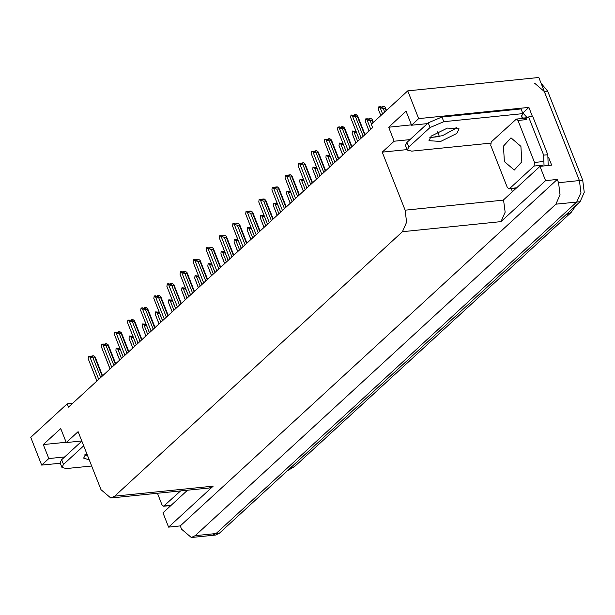 <?xml version="1.0" encoding="UTF-8"?>
<svg xmlns="http://www.w3.org/2000/svg" width="615" height="615" viewBox="0 0 615 615"><rect width="100%" height="100%" fill="white"/><g stroke="black" fill="none" stroke-linecap="round" stroke-linejoin="round"><path stroke-width="0.92" d="M427.402 123.584L411.566 125.199L418.692 118.649L407.737 90.843L538.794 77.475L579.399 180.572L580.914 192.664L576.755 202.066L216.08 533.543L212.183 535.396L216.08 533.543L576.755 202.066L580.914 192.664L579.399 180.572L544.306 91.474L534.527 83.125M522.981 112.822L528.877 107.41L532.467 116.519M512.426 191.642L511.234 188.621M548.626 157.555L551.624 165.158L539.939 166.35L503.501 199.844L505.123 212.213L500.964 221.615L545.559 180.626L539.939 166.35M187.59 490.178L162.952 512.825L168.572 527.101L213.167 486.119L209.269 487.972L110.777 498.019L114.667 496.167L402.471 231.663L406.623 222.261L405.116 210.169L382.253 152.136L407.092 149.606M180.256 525.91L557.252 179.434L558.535 182.701L560.042 194.794L555.891 204.195L195.216 535.673L191.319 537.525L181.54 529.177L180.256 525.91L168.572 527.101M72.632 403.279L67.189 403.832L30.75 437.319L41.705 465.125L60.27 463.226M418.692 118.649L528.877 107.41M545.559 180.626L557.252 179.434M407.737 90.843L371.306 124.33L372.59 127.597L68.473 407.099L67.189 403.832M81.826 440.993L66.228 442.585L78.136 431.638L100.998 489.671L110.777 498.019M429.923 137.545L439.833 136.53M382.253 152.136L394.169 141.189L409.997 139.574M41.705 465.125L48.823 458.575L64.66 456.96M84.586 454.931L87.207 454.662M411.566 125.199L406.054 111.2L388.649 127.197L394.169 141.189M66.228 442.585L60.716 428.586L43.311 444.584L48.823 458.575M577.047 204.534L575.563 206.456M43.311 444.584L66.105 442.254M388.649 127.197L411.443 124.868M541.092 83.309L547.642 91.128L582.743 180.233L584.25 192.326L580.099 201.728L219.424 533.205L215.527 535.058L191.319 537.525M386.128 110.708L385.19 108.332L383.268 108.524L384.659 112.061M380.87 115.543L378.41 109.301L378.779 106.849L380.155 107.702L382.607 113.944M386.497 110.369L385.159 107.195L383.791 106.341L382.123 106.51L383.099 107.118L381.431 107.287L380.454 106.679L378.779 106.849M385.413 107.61L385.19 108.332M383.268 108.524L380.155 107.702M382.169 107.218L381.953 106.664L381.861 107.248M378.41 109.301L380.8 115.605M382.123 106.51L382.315 107.202M354.332 114.844L354.102 115.436M354.409 115.405L354.194 114.859M359.398 139.72L350.65 117.496L351.019 115.043L355.332 115.312L354.355 114.705L354.555 115.389M354.355 114.705L356.031 114.536L357.653 115.797L357.423 116.527L355.508 116.719L363.188 136.238M350.65 117.496L359.337 139.782M355.508 116.719L352.387 115.897L361.143 138.121M351.019 115.043L352.387 115.897M364.657 134.885L357.423 116.527M86.538 452.948L83.632 458.09L89.26 459.866M87.422 455.2L84.486 455.054M91.666 465.978L66.374 468.561L61.931 467.454L63.468 464.41L83.717 445.798M61.931 467.454L60.093 462.788L61.631 459.743L81.88 441.132M169.602 506.714L168.479 505.738M372.998 122.769L372.067 120.394L370.145 120.586L371.537 124.115M369.031 130.864L365.287 121.363L365.656 118.91L367.032 119.764L370.776 129.265M373.374 122.423L372.037 119.256L370.668 118.403L369 118.572L369.976 119.179L368.308 119.348L367.332 118.741L365.656 118.91M372.29 119.671L372.067 120.394M370.145 120.586L367.032 119.764M369.046 119.272L368.831 118.726L368.739 119.302M365.287 121.363L368.969 130.926M369 118.572L369.192 119.256M355.908 142.926L352.164 133.424L352.533 130.972L353.909 131.825L357.653 141.327M356.008 131.326L352.533 130.972M356.5 132.579L353.909 131.825M355.924 131.333L355.708 130.787L355.616 131.364M352.164 133.424L355.847 142.988M342.786 154.988L339.042 145.486L339.411 143.034L340.787 143.887L344.523 153.389M342.886 143.387L339.411 143.034M343.378 144.64L340.787 143.887M342.801 143.395L342.586 142.841L342.493 143.426M339.042 145.486L342.716 155.049M329.663 167.049L325.919 157.548L326.065 155.295L327.664 155.949L331.4 165.45M329.763 155.449L326.288 155.095M330.255 156.694L327.664 155.949M329.678 155.457L329.463 154.903L329.371 155.487M325.919 157.548L329.594 167.111M341.21 126.905L340.979 127.497M341.287 127.466L341.071 126.913M346.276 151.782L337.527 129.557L337.896 127.105L339.565 126.936L340.541 127.543L342.209 127.374L341.233 126.767L341.425 127.451M341.233 126.767L342.901 126.59L344.531 127.859L344.3 128.589L342.386 128.781L350.066 148.292M337.527 129.557L346.214 151.844M342.386 128.781L339.265 127.958L348.021 150.183M337.896 127.105L339.265 127.958M351.534 146.947L344.3 128.589M328.087 138.959L327.857 139.559M328.164 139.528L327.949 138.975M333.153 163.836L324.405 141.619L324.774 139.167L329.087 139.436L328.11 138.821L328.302 139.513M328.11 138.821L329.778 138.652L331.408 139.92L331.178 140.643L329.256 140.843L336.943 160.354M324.405 141.619L333.092 163.898M329.256 140.843L326.142 140.02L334.898 162.237M324.774 139.167L326.142 140.02M338.411 159.008L331.178 140.643M314.965 151.021L314.734 151.621M315.041 151.59L314.826 151.036M320.031 175.898L311.282 153.681L311.651 151.228L315.964 151.498L314.988 150.883L315.18 151.574M314.988 150.883L316.656 150.713L318.286 151.982L318.055 152.704L316.133 152.904L323.821 172.415M311.282 153.681L319.969 175.959M316.133 152.904L313.02 152.082L321.776 174.299M311.651 151.228L313.02 152.082M325.289 171.07L318.055 152.704M301.842 163.083L301.611 163.682M301.919 163.651L301.704 163.098M306.908 187.959L298.16 165.743L298.529 163.29L300.197 163.113L301.173 163.728L302.841 163.552L301.865 162.944L302.057 163.636M301.865 162.944L303.533 162.775L305.155 164.044L304.932 164.766L303.011 164.966L310.698 184.477M298.16 165.743L306.847 188.021M303.011 164.966L299.897 164.144L308.653 186.36M298.529 163.29L299.897 164.144M312.166 183.132L304.932 164.766M157.409 493.261L161.976 504.846L163.605 506.237L180.61 490.893M520.936 146.347L510.996 137.86L503.439 146.116L504.346 161.591L514.278 170.086L521.835 161.83L520.936 146.347M507.313 187.46L508.943 188.851L509.589 188.544L534.066 166.05L534.504 162.468L517.968 120.486L516.339 119.095L491.216 141.896L490.77 145.478L507.313 187.46M517.968 120.486L526.309 119.633L524.68 118.241L516.339 119.095M431.307 136.069L428.97 140.704L440.655 141.473L456.76 133.47L459.105 128.835L447.413 128.066L431.307 136.069M456.407 127.197L454.923 128.804L442.516 135.669L429.824 137.675M408.806 147.023L430.016 127.536L443.799 121.685L522.935 113.614L521.097 108.947L441.962 117.019L428.178 122.869L406.969 142.365L408.806 147.023L407.276 150.068L405.431 145.401L406.969 142.365M490.578 143.126L411.712 151.175L407.276 150.068M521.22 118.595L522.758 117.181L521.397 116.65L522.935 113.614M548.219 165.512L547.819 154.742L532.751 116.489L528.577 116.919L525.617 118.587M547.819 154.742L543.645 155.172L544.044 165.935M514.947 189.328L513.825 188.351M522.566 112.683L527.293 117.688L523.119 118.118L522.758 117.181M521.92 117.265L521.359 115.843M523.657 118.349L523.119 118.118M543.645 155.172L528.577 116.919M316.541 179.111L312.797 169.609L312.943 167.357L314.534 168.01L318.278 177.512M316.64 167.511L313.166 167.157M317.132 168.756L314.534 168.01M316.556 167.518L316.341 166.965L316.248 167.549M312.797 169.609L316.471 179.173M303.418 191.173L299.674 181.671L300.043 179.211L301.411 180.072L305.155 189.574M303.518 179.572L300.043 179.211M304.01 180.818L301.411 180.072M303.433 179.58L303.218 179.026L303.126 179.611M299.674 181.671L303.349 191.234M290.295 203.234L286.552 193.725L286.921 191.273L288.289 192.126L292.033 201.635M290.388 191.626L286.921 191.273M290.88 192.879L288.289 192.126M290.311 191.642L290.096 191.088L290.003 191.672M286.552 193.725L290.226 203.296M277.173 215.288L273.429 205.787L273.798 203.334L275.166 204.188L278.91 213.689M277.265 203.688L273.798 203.334M277.757 204.941L275.166 204.188M277.188 203.696L276.973 203.15L276.881 203.734M273.429 205.787L277.104 215.35M264.05 227.35L260.306 217.848L260.675 215.396L262.044 216.249L265.788 225.751M264.143 215.75L260.675 215.396M264.635 217.003L262.044 216.249M264.066 215.757L263.85 215.212L263.758 215.788M260.306 217.848L263.981 227.412M250.928 239.412L247.184 229.91L247.553 227.458L248.921 228.311L252.665 237.813M251.02 227.811L247.553 227.458M251.512 229.064L248.921 228.311M250.943 227.819L250.728 227.266L250.636 227.85M247.184 229.91L250.859 239.473M237.805 251.474L234.061 241.972L234.207 239.719L235.799 240.373L239.543 249.875M237.897 239.873L234.43 239.519M238.389 241.118L235.799 240.373M237.821 239.881L237.605 239.327L237.513 239.911M234.061 241.972L237.736 251.535M224.683 263.535L220.939 254.033L221.085 251.781L222.676 252.434L226.42 261.936M224.775 251.935L221.308 251.581M225.267 253.18L222.676 252.434M224.698 251.942L224.483 251.389L224.39 251.973M220.939 254.033L224.613 263.597M211.56 275.597L207.816 266.095L208.185 263.635L209.554 264.496L213.297 273.998M211.652 263.996L208.185 263.635M212.144 265.242L209.554 264.496M211.575 264.004L211.36 263.451L211.268 264.035M207.816 266.095L211.491 275.658M198.437 287.659L194.694 278.157L195.063 275.697L196.431 276.55L200.175 286.06M198.53 276.058L195.063 275.697M199.022 277.304L196.431 276.55M198.453 276.066L198.238 275.512L198.145 276.097M194.694 278.157L198.368 287.72M185.315 299.713L181.571 290.211L181.94 287.759L183.308 288.612L187.052 298.114M185.407 288.112L181.94 287.759M185.899 289.365L183.308 288.612M185.33 288.12L185.115 287.574L185.023 288.158M181.571 290.211L185.246 299.774M172.192 311.774L168.449 302.273L168.817 299.82L170.186 300.674L173.93 310.175M172.285 300.174L168.817 299.82M172.777 301.427L170.186 300.674M172.208 300.182L171.992 299.636L171.9 300.212M168.449 302.273L172.123 311.836M159.07 323.836L155.326 314.334L155.695 311.882L157.063 312.735L160.807 322.237M159.162 312.236L155.695 311.882M159.654 313.489L157.063 312.735M159.085 312.243L158.87 311.69L158.778 312.274M155.326 314.334L159.001 323.897M145.94 335.898L142.203 326.396L142.349 324.143L143.941 324.797L147.685 334.299M146.039 324.297L142.572 323.944M146.531 325.543L143.941 324.797M145.963 324.305L145.747 323.751L145.655 324.336M142.203 326.396L145.878 335.959M132.817 347.959L129.081 338.458L129.227 336.205L130.818 336.859L134.562 346.36M132.917 336.359L129.45 336.005M133.409 337.604L130.818 336.859M132.84 336.367L132.617 335.813L132.532 336.397M129.081 338.458L132.755 348.021M288.719 175.144L288.489 175.744M288.796 175.713L288.581 175.16M293.786 200.021L285.037 177.804L285.406 175.344L287.074 175.175L288.051 175.782L289.719 175.613L288.743 175.006L288.935 175.698M288.743 175.006L290.411 174.837L292.033 176.105L291.81 176.828L289.888 177.02L297.575 196.539M285.037 177.804L293.724 200.083M289.888 177.02L286.775 176.205L295.531 198.422M285.406 175.344L286.775 176.205M299.044 195.193L291.81 176.828M275.597 187.206L275.366 187.806M275.674 187.767L275.459 187.221M280.663 212.083L271.915 189.858L272.284 187.406L276.596 187.675L275.62 187.068L275.812 187.76M275.62 187.068L277.288 186.899L278.91 188.167L278.687 188.89L276.765 189.082L284.453 208.6M271.915 189.858L280.601 212.144M276.765 189.082L273.652 188.259L282.408 210.484M272.284 187.406L273.652 188.259M285.921 207.255L278.687 188.89M262.474 199.268L262.244 199.86M262.551 199.829L262.328 199.283M267.54 224.144L258.792 201.92L259.161 199.468L263.474 199.737L262.497 199.129L262.69 199.814M262.497 199.129L264.166 198.96L265.788 200.229L265.565 200.951L263.643 201.143L271.33 220.662M258.792 201.92L267.479 224.206M263.643 201.143L260.529 200.321L269.285 222.545M259.161 199.468L260.529 200.321M272.799 219.317L265.565 200.951M249.352 211.329L249.113 211.921M249.429 211.891L249.206 211.337M254.418 236.206L245.669 213.982L246.038 211.529L247.707 211.36L248.683 211.967L250.351 211.798L249.375 211.191L249.567 211.875M249.375 211.191L251.043 211.022L252.665 212.283L252.442 213.013L250.52 213.205L258.208 232.724M245.669 213.982L254.349 236.268M250.52 213.205L247.407 212.383L256.155 234.607M246.038 211.529L247.407 212.383M259.676 231.371L252.442 213.013M236.229 223.383L235.991 223.983M236.306 223.952L236.083 223.399M241.295 248.268L232.539 226.043L232.916 223.591L234.584 223.422L235.56 224.029L237.229 223.86L236.252 223.253L236.444 223.937M236.252 223.253L237.92 223.076L239.543 224.344L239.32 225.067L237.398 225.267L245.085 244.778M232.539 226.043L241.226 248.322M237.398 225.267L234.284 224.444L243.033 246.661M232.916 223.591L234.284 224.444M246.554 243.432L239.32 225.067M223.107 235.445L222.868 236.045M223.184 236.014L222.961 235.46M228.173 260.322L219.417 238.105L219.793 235.653L224.106 235.922L223.13 235.307L223.322 235.999M223.13 235.307L224.798 235.138L226.42 236.406L226.197 237.129L224.275 237.329L231.963 256.839M219.417 238.105L228.104 260.383M224.275 237.329L221.162 236.506L229.91 258.723M219.793 235.653L221.162 236.506M233.431 255.494L226.197 237.129M209.984 247.507L209.746 248.106M210.061 248.076L209.838 247.522M215.05 272.384L206.294 250.167L206.671 247.714L210.983 247.983L210.007 247.368L210.199 248.06M210.007 247.368L211.675 247.199L213.297 248.468L213.074 249.19L211.153 249.39L218.84 268.901M206.294 250.167L214.981 272.445M211.153 249.39L208.039 248.568L216.788 270.785M206.671 247.714L208.039 248.568M220.308 267.556L213.074 249.19M196.862 259.568L196.623 260.168M196.938 260.137L196.715 259.584M201.928 284.445L193.172 262.228L193.548 259.768L195.216 259.599L196.193 260.214L197.861 260.037L196.885 259.43L197.077 260.122M196.885 259.43L198.553 259.261L200.175 260.529L199.952 261.252L198.03 261.444L205.718 280.963M193.172 262.228L201.858 284.507M198.03 261.444L194.917 260.629L203.665 282.846M193.548 259.768L194.917 260.629M207.186 279.617L199.952 261.252M183.739 271.63L183.501 272.23M183.808 272.199L183.593 271.646M188.805 296.507L180.049 274.282L180.418 271.83L182.094 271.661L183.07 272.268L184.738 272.099L183.762 271.492L183.954 272.184M183.762 271.492L185.43 271.323L187.052 272.591L186.829 273.314L184.907 273.506L192.595 293.024M180.049 274.282L188.736 296.568M184.907 273.506L181.794 272.683L190.542 294.908M180.418 271.83L181.794 272.683M194.063 291.679L186.829 273.314M170.616 283.692L170.378 284.284M170.686 284.253L170.47 283.707M175.682 308.569L166.926 286.344L167.295 283.892L168.971 283.723L169.948 284.33L171.616 284.161L170.639 283.553L170.832 284.238M170.639 283.553L172.308 283.384L173.93 284.653L173.707 285.375L171.785 285.568L179.472 305.086M166.926 286.344L175.613 308.63M171.785 285.568L168.671 284.745L177.42 306.97M167.295 283.892L168.671 284.745M180.933 303.741L173.707 285.375M157.494 295.754L157.256 296.345M157.563 296.315L157.348 295.769M162.56 320.63L153.804 298.406L154.173 295.953L155.849 295.784L156.825 296.392L158.493 296.222L157.517 295.615L157.709 296.299M157.517 295.615L159.185 295.446L160.807 296.707L160.577 297.437L158.662 297.629L166.35 317.148M153.804 298.406L162.491 320.692M158.662 297.629L155.549 296.807L164.297 319.031M154.173 295.953L155.549 296.807M167.81 315.795L160.577 297.437M144.371 307.815L144.133 308.407M144.44 308.376L144.225 307.823M149.437 332.692L140.681 310.467L141.05 308.015L142.726 307.846L143.702 308.453L145.371 308.284L144.394 307.677L144.587 308.361M144.394 307.677L146.062 307.5L147.685 308.768L147.454 309.491L145.54 309.691L153.227 329.202M140.681 310.467L149.368 332.753M145.54 309.691L142.426 308.868L151.175 331.093M141.05 308.015L142.426 308.868M154.688 327.857L147.454 309.491M131.249 319.869L131.01 320.469M131.318 320.438L131.103 319.885M136.315 344.746L127.559 322.529L127.928 320.077L132.248 320.346L131.272 319.731L131.464 320.423M131.272 319.731L132.94 319.562L134.562 320.83L134.331 321.553L132.417 321.753L140.105 341.264M127.559 322.529L136.246 344.807M132.417 321.753L129.304 320.93L138.052 343.147M127.928 320.077L129.304 320.93M141.565 339.918L134.331 321.553M118.126 331.931L117.888 332.531M118.195 332.5L117.98 331.946M123.192 356.808L114.436 334.591L114.805 332.138L119.126 332.408L118.149 331.793L118.341 332.484M118.149 331.793L119.817 331.623L121.439 332.892L121.209 333.614L119.295 333.814L126.982 353.325M114.436 334.591L123.123 356.869M119.295 333.814L116.174 332.992L124.93 355.209M114.805 332.138L116.174 332.992M128.443 351.98L121.209 333.614M119.694 360.021L115.951 350.519L116.104 348.267L117.696 348.92L121.439 358.422M119.794 348.421L116.327 348.067M120.286 349.666L117.696 348.92M119.717 348.428L119.495 347.875L119.402 348.459M115.951 350.519L119.633 360.082M105.004 343.993L104.765 344.592M105.073 344.561L104.858 344.008M110.07 368.869L101.314 346.652L101.683 344.192L103.351 344.023L104.335 344.638L106.003 344.462L105.027 343.854L105.219 344.546M105.027 343.854L106.695 343.685L108.317 344.954L108.086 345.676L106.172 345.876L113.86 365.387M101.314 346.652L110 368.931M106.172 345.876L103.051 345.053L111.807 367.27M101.683 344.192L103.051 345.053M115.32 364.042L108.086 345.676M91.873 356.054L91.643 356.654M91.95 356.623L91.735 356.07M96.947 380.931L88.191 358.706L88.56 356.254L92.88 356.523L91.904 355.916L92.096 356.608M91.904 355.916L93.572 355.747L95.194 357.015L94.964 357.738L93.05 357.93L100.737 377.449M88.191 358.706L96.878 380.993M93.05 357.93L89.928 357.107L98.684 379.332M88.56 356.254L89.928 357.107M102.198 376.103L94.964 357.738M195.216 535.673L219.424 533.205M555.891 204.195L580.099 201.728M558.535 182.701L582.743 180.233M402.471 231.663L500.964 221.615M114.667 496.167L213.167 486.119M405.116 210.169L503.608 200.121M437.557 131.871L439.41 136.576M576.017 205.471L571.074 212.452L565.646 215.004M289.158 469.114L294.585 466.562L287.297 470.821M547.642 91.128L544.306 91.474M61.631 459.743L63.468 464.41M164.251 505.93L171.231 505.215M509.589 188.544L516.569 187.829M534.066 166.05L542.407 165.204M534.504 162.468L542.853 161.622M430.016 127.536L428.178 122.869M443.799 121.685L441.962 117.019M571.074 212.452L294.585 466.562M365.033 134.547L357.653 115.797M351.911 146.601L344.531 127.859M338.788 158.662L331.408 139.92M325.666 170.724L318.286 151.982M312.543 182.786L305.155 164.044M163.605 506.237L170.932 505.492M508.943 188.851L516.269 188.105M299.42 194.847L292.033 176.105M286.298 206.909L278.91 188.167M273.175 218.971L265.788 200.229M260.053 231.025L252.665 212.283M246.93 243.086L239.543 224.344M233.808 255.148L226.42 236.406M220.685 267.21L213.297 248.468M207.562 279.272L200.175 260.529M194.432 291.333L187.052 272.591M181.31 303.395L173.93 284.653M168.187 315.449L160.807 296.707M155.065 327.511L147.685 308.768M141.942 339.572L134.562 320.83M128.819 351.634L121.439 332.892M115.697 363.696L108.317 344.954M102.574 375.757L95.194 357.015"/></g></svg>
